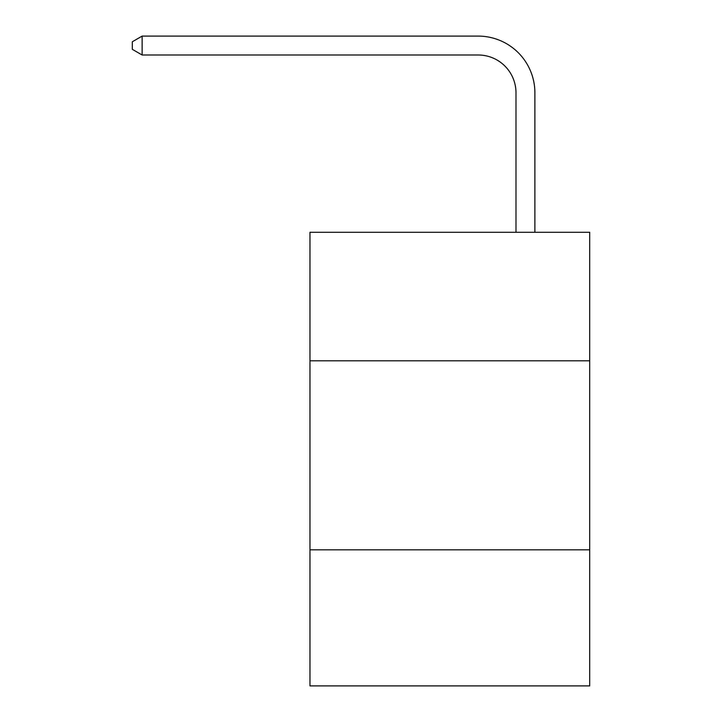 <?xml version="1.0" encoding="UTF-8"?>
<svg xmlns="http://www.w3.org/2000/svg" width="722" height="722" viewBox="0 0 722 722"><rect width="100%" height="100%" fill="white"/><g stroke="black" fill="none" stroke-linecap="round" stroke-linejoin="round"><path stroke-width="1.08" d="M589.693 360.81L589.693 232.285L309.973 232.285L309.973 360.81L589.693 360.81L589.693 685.9L309.973 685.9L309.973 360.81M589.693 549.812L309.973 549.812M515.986 232.285L515.986 92.804A37.797 37.797 64 0 0 478.181 54.998L142.135 54.998L132.306 49.331L132.306 41.768L142.135 36.1L478.181 36.1A56.704 56.704 -116 0 1 534.885 92.804L534.885 232.285M515.986 92.804A37.797 37.797 64 0 0 478.181 54.998A37.797 37.797 64 0 1 515.986 92.804A37.797 37.797 64 0 0 478.181 54.998A37.797 37.797 64 0 1 515.986 92.804A37.797 37.797 64 0 0 478.181 54.998A37.797 37.797 64 0 1 515.986 92.804A37.797 37.797 64 0 0 478.181 54.998A37.797 37.797 64 0 1 515.986 92.804A37.797 37.797 64 0 0 478.181 54.998A37.797 37.797 64 0 1 515.986 92.804A37.797 37.797 64 0 0 478.181 54.998A37.797 37.797 64 0 1 515.986 92.804A37.797 37.797 64 0 0 478.181 54.998A37.797 37.797 64 0 1 515.986 92.804A37.797 37.797 64 0 0 478.181 54.998A37.797 37.797 64 0 1 515.986 92.804A37.797 37.797 64 0 0 478.181 54.998A37.797 37.797 64 0 1 515.986 92.804A37.797 37.797 64 0 0 478.181 54.998A37.797 37.797 64 0 1 515.986 92.804A37.797 37.797 64 0 0 478.181 54.998A37.797 37.797 64 0 1 515.986 92.804A37.797 37.797 64 0 0 478.181 54.998A37.797 37.797 64 0 1 515.986 92.804A37.797 37.797 64 0 0 478.181 54.998A37.797 37.797 64 0 1 515.986 92.804A37.797 37.797 64 0 0 478.181 54.998A37.797 37.797 64 0 1 515.986 92.804M142.135 54.998L142.135 36.1L478.181 36.1"/></g></svg>

